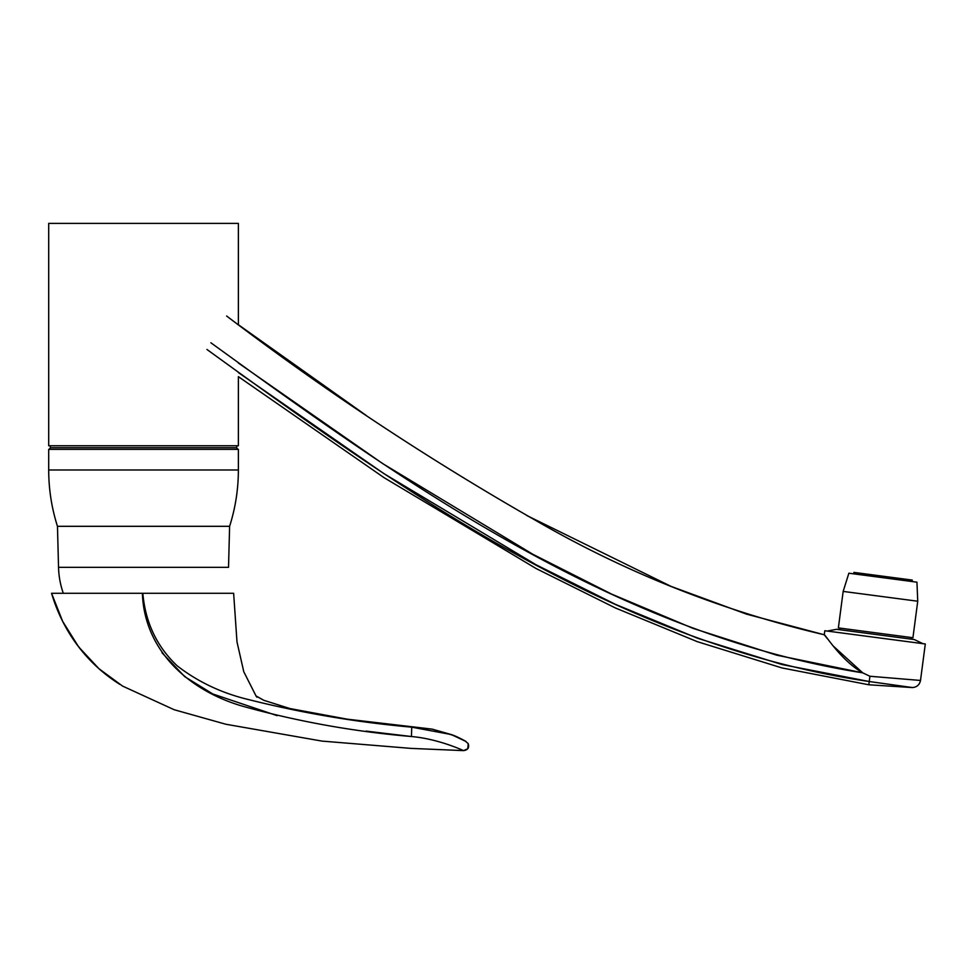 <?xml version="1.0" encoding="UTF-8"?>
<svg xmlns="http://www.w3.org/2000/svg" width="974" height="974" viewBox="0 0 974 974"><rect width="100%" height="100%" fill="white"/><g stroke="black" fill="none" stroke-linecap="round" stroke-linejoin="round"><path stroke-width="1.46" d="M256.04 695.984L243.768 671.707L236.986 641.866L233.638 593.288L142.825 593.288C145.37 622.362 156.814 646.541 177.158 665.814C198.124 682.044 222.182 693.366 249.332 699.77C302.537 713.126 356.679 722.258 411.734 727.164L451.242 734.542L465.889 741.421C467.118 742.091 457.524 736.514 451.266 734.554M366.114 731.121L411.454 736.527C355.364 731.754 300.296 721.99 246.264 707.221C192.645 692.94 144.469 653.323 142.374 593.288L51.561 593.288L62.665 621.375L78.614 646.858L98.885 668.651L122.529 686.061L174.188 709.729L225.785 724.23L321.956 741.092L411.101 748.397L463.6 750.613C464.172 750.942 439.067 738.925 411.454 736.527L411.734 727.164M427.537 738.962L431.007 739.704M448.137 744.586L454.712 746.973M457.573 748.093L459.765 748.994M161.988 652.738L184.78 676.686L212.856 693.999L277.079 715.646M119.924 684.43C101.552 672.851 86.187 658.132 73.841 640.271C63.943 625.783 56.516 610.126 51.561 593.288L59.195 593.288M456.989 750.382L463.6 750.613L467.837 748.677L468.19 743.564L465.207 741.08M454.408 735.723L432.286 729.161L411.746 726.799M838.37 627.901L912.93 637.726L917.739 601.226L843.167 591.413L838.37 627.901M843.167 591.413L848.865 573.211L916.948 582.184L917.739 601.226M238.374 372.579L383.987 473.681L535.956 564.713L615.507 604.379L697.701 638.299L782.207 664.585L869.234 681.52L912.419 687.559L868.808 684.783L781.952 667.933L697.347 641.683L615.434 607.983L536.077 568.524L384.036 477.65L238.374 376.646L238.374 445.751L48.7 445.751L48.7 223.387L238.374 223.387L238.374 324.719L354.877 407.741M238.374 449.355L48.7 449.355L48.7 469.979L238.374 469.979L238.374 449.355M57.466 526.313L58.537 567.343L228.525 567.343L229.608 526.313L57.466 526.313C51.634 507.99 48.724 489.204 48.7 469.979M236.731 445.751L236.731 447.711L50.331 447.711L50.331 445.751M912.09 581.539L912.273 580.078L853.918 572.395L853.723 573.856M827.23 631.055L836.532 629.314L914.342 639.553L922.877 643.644M839.99 628.12L839.771 629.74M833.781 646.517L862.721 672.839L776.631 655.161L693.013 628.352L611.709 594.14L533.034 554.376L382.636 463.563L238.374 363.022M210.883 342.775C407.607 485.454 616.871 634.037 862.721 672.839L869.928 676.26L869.234 681.52C619.208 644.898 406.45 494.098 206.951 349.471M226.625 316.014C325.462 391.122 428.767 459.424 536.528 520.92C626.927 573.126 722.842 611.075 824.272 634.768L824.808 630.738L925.3 643.972L920.503 680.449L869.928 676.26L862.721 672.839C840.55 659.995 825.453 634.646 824.272 634.768L827.523 638.871M912.419 687.559C916.875 687.194 919.578 684.819 920.503 680.449L869.928 676.26M824.272 634.768L746.474 614.119L671.086 586.397L526.885 515.55M868.808 684.783L869.234 681.52M412.952 726.872L347.304 719.177L289.935 708.548L263.82 700.306L256.004 695.972M410.395 726.701L347.304 719.177L289.935 708.548L263.82 700.306L255.906 695.862L256.953 697.226M51.561 593.288L56.589 607.91M63.955 623.884L72.332 638.043M73.902 640.356L82.437 651.667M87.003 656.926L95.854 665.899M468.19 743.564C469.468 747.655 467.934 750.004 463.6 750.613L467.837 748.677M451.364 734.591L432.261 729.149L413.134 726.884M50.66 447.711L49.029 449.355M236.402 447.711L238.046 449.355M229.608 526.313C235.428 507.99 238.35 489.204 238.374 469.979M58.537 567.343A85.03 85.03 0 0 0 63.31 593.288M911.311 637.507L911.104 639.127M366.09 415.374L238.374 324.719"/></g></svg>
